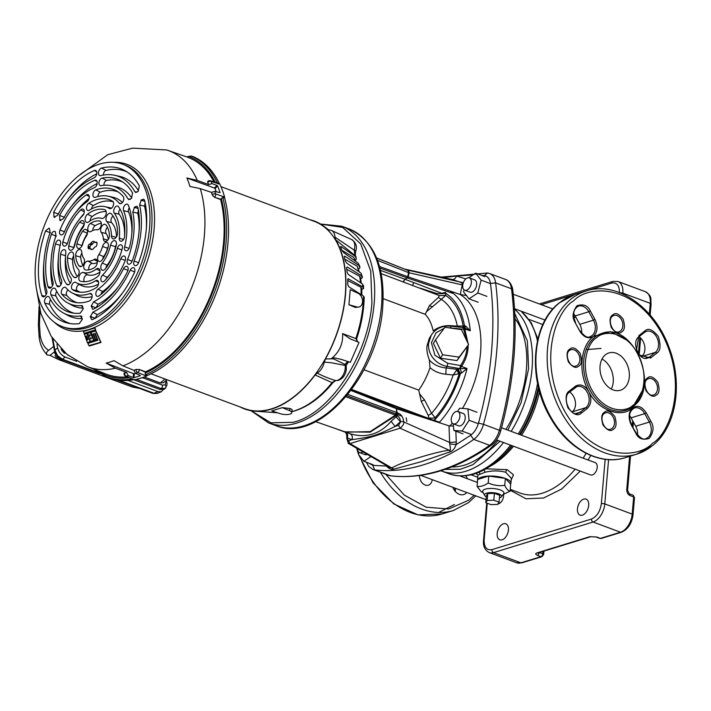 <?xml version="1.0" encoding="UTF-8"?>
<svg xmlns="http://www.w3.org/2000/svg" width="711" height="711" viewBox="0 0 711 711"><rect width="100%" height="100%" fill="white"/><g stroke="black" fill="none" stroke-linecap="round" stroke-linejoin="round"><path stroke-width="1.07" d="M251.134 410.727L270.9 422.841L293.163 422.29C330.171 413.633 368.36 355.678 371.915 302.788L370.742 271.095L360.69 243.891L342.631 227.396L320.599 224.063M405.27 269.371L408.541 270.633L409.252 272.828L462.754 285.031M376.608 258.04L407.812 270.411L409.056 272.784L408.23 276.89L460.266 294.487L462.319 284.48L461.768 282.747L452.969 279.663M406.345 269.798L463.323 282.72M389.815 467.5L391.841 467.9C398.107 464.523 405.563 461.59 414.211 459.102C422.538 456.444 439.727 451.245 449.254 450.25C450.587 451.521 450.73 449.396 449.69 443.868L449.654 442.482L403.75 421.916C404.052 423.889 402.835 425.996 400.08 428.218L350.008 443.602L348.079 443.229M368.831 463.128L372.804 465.358L386.446 466.052L386.464 465.554M398.293 413.207L397.156 415.864C399.218 416.77 400.311 418.726 400.417 421.73L403.732 421.481C403.11 417.277 401.297 414.522 398.293 413.207L396.56 412.487L396.418 408.701L448.997 425.853L449.654 442.482L456.266 441.975L456.098 444.651L470.602 435.301C474.281 432.546 476.921 428.475 478.512 423.072C485.169 398.853 489.523 374.866 491.568 351.127C493.594 327.389 493.23 304.85 490.474 283.529C489.746 278.836 487.684 276.206 484.289 275.628L481.48 275.335M460.266 294.487L466.727 295.58M443.362 277.566L456.48 276.028L465.776 278.934M449.69 443.868L456.098 444.651C454.853 448.365 452.951 450.738 450.383 451.769L420.93 461.795L393.832 469.153C391.512 469.855 389.05 468.825 386.446 466.052L386.9 465.812M448.997 425.853L453.414 426.067M408.39 270.607L409.252 272.828M450.383 451.769L449.254 450.25L400.08 428.218L398.64 425.329L395.12 426.413C376.732 435.541 372.155 436.927 352.087 439.638L348.568 440.722L350.008 443.602L393.832 469.153M453.52 293.581L407.545 278.037L408.23 276.89L407.732 276.712L408.549 272.633L377.497 260.315M347.475 438.776L347.315 438.056C347.412 435.052 346.613 433.008 344.906 431.924L344.391 431.648M407.856 276.757L407.341 277.965L404.959 279.272L407.145 277.894L407.732 276.712L379.514 266.509M348.568 440.722L347.377 439.238L347.315 438.056C348.123 435.479 347.626 433.568 345.83 432.324L344.026 431.444M397.253 412.771L396.125 415.428L397.156 415.864L391.094 421.294L395.12 426.413L400.417 421.73L396.116 416.868M345.83 432.324L350.345 433.817C365.827 438.474 380.332 434.003 391.094 421.294M345.955 396.765L395.396 415.144L396.56 412.487M345.937 432.181L370.164 431.604L395.396 415.144L396.125 415.428L370.093 432.181L344.862 431.808M582.398 515.137A8.541 5.137 110.4 0 1 580.105 515.12A8.541 5.137 110.4 0 1 577.741 507.085A8.541 5.137 110.4 0 1 583.775 499.095A8.541 5.137 110.4 0 1 586.06 499.113A8.541 5.137 110.4 0 1 588.424 507.147A8.541 5.137 110.4 0 1 582.398 515.137M502.117 539.809A8.541 5.137 110.4 0 1 499.824 539.8A8.541 5.137 110.4 0 1 497.46 531.757A8.541 5.137 110.4 0 1 503.495 523.776A8.541 5.137 110.4 0 1 505.788 523.785A8.541 5.137 110.4 0 1 508.143 531.828A8.541 5.137 110.4 0 1 502.117 539.809M543.017 551.38L542.804 553.86A2.444 0.818 4.9 0 1 543.631 554.562L543.924 551.105M589.89 536.654L536.903 552.945A2.444 1.769 72.9 0 0 537.818 552.98L590.805 536.698A2.444 1.769 -107.1 0 1 589.89 536.654L596.751 537.027L600.413 538.387L620.481 532.219L593.072 522.016L493.523 552.616L520.932 562.819A2.444 1.769 72.9 0 0 521.847 562.854L541.915 556.686A2.444 1.769 -107.1 0 1 541 556.651L537.347 555.291A2.444 1.466 -69.6 0 0 539.142 552.571M600.413 538.387A2.444 1.769 72.9 0 0 601.319 538.431L599.755 538.387A2.444 1.466 -69.6 0 0 600.413 538.387M608.58 459.626L604.785 503.921L632.195 514.115A2.444 0.818 4.9 0 1 633.021 514.817L634.488 497.638A2.444 0.818 -175.1 0 0 633.661 496.936L630.008 495.576A2.444 1.466 -69.6 0 0 629.253 493.781L627.573 490.332A2.444 0.818 4.9 0 0 626.747 489.63C626.747 492.483 627.831 494.465 630.008 495.576M477.881 475.099L475.979 473.393M590.788 455.449L588.059 459.99M580.22 471.082L561.797 488.946L543.551 498.002L526.042 498.784L510.196 490.226M485.986 468.798L507.192 469.678L513.484 474.797L511.191 479.925M514.808 313.667L527.393 340.951L528.611 368.725L521.154 402.568L507.885 430.155M571.52 411.589L572.622 411.536M601.026 348.443L586.157 349.608M611.264 389.068A19.526 14.158 72.9 0 0 602.03 359.019A19.526 14.158 72.9 0 1 611.264 389.068M483.302 492.83L481.249 491.745L477.072 486.404C480.636 486.857 484.342 485.72 488.199 482.982C493.55 485.364 499.06 486.155 504.721 485.355L505.397 478.476A16.78 5.617 4.9 0 1 510.907 483.24L511.325 478.343L505.752 472.291C499.273 470.486 492.385 470.478 485.089 472.255L478.085 475.01M477.534 481.027A16.78 5.617 4.9 0 1 477.481 480.378A16.78 5.617 4.9 0 1 477.641 479.747M477.845 479.383A16.78 5.617 4.9 0 1 488.617 476.068L477.668 479.436L477.072 486.404M489.052 476.05A16.78 5.617 4.9 0 1 505.059 478.352L488.617 476.068M510.907 483.24A16.78 5.617 4.9 0 1 510.631 484.084L505.397 478.476M504.721 485.355C506.383 488.875 508.178 490.803 510.116 491.141L510.631 484.084M486.28 496.793A8.541 2.862 4.9 0 1 484.635 495.425L482.858 491.959A10.656 3.564 4.9 0 1 488.093 488.599A10.656 3.564 4.9 0 1 500.322 489.959A10.656 3.564 4.9 0 1 503.637 493.736L501.291 496.856A8.541 2.862 4.9 0 1 499.442 497.922M484.635 495.425A8.541 2.862 4.9 0 1 488.83 492.741A8.541 2.862 4.9 0 1 498.633 493.825A8.541 2.862 4.9 0 1 501.291 496.856M488.795 476.015L488.199 482.982M510.116 491.141L503.05 494.518M500.082 441.255L472.904 464.692L460.355 469.278L445.059 469.384M451.769 466.914A83.88 50.454 -69.6 0 0 464.461 465.127A83.88 50.454 -69.6 0 0 497.913 440.447M505.885 429.408A83.88 50.454 -69.6 0 0 515.004 318.679M485.773 502.677L486.36 495.807L487.737 493.594L494.394 493.336L499.664 495.3L499.078 502.17L497.7 504.392L491.052 504.641L485.773 502.677L487.151 500.464L487.737 493.594M487.151 500.464L493.798 500.215L499.078 502.17M494.394 493.336L493.798 500.215M503.486 494.376A6.568 3.946 110.4 0 1 498.695 503.743A6.568 3.946 110.4 0 1 498.02 503.877M496.509 439.922L590.601 474.939A6.568 3.946 -69.6 0 0 592.361 474.948A6.568 3.946 -69.6 0 0 596.991 468.816A6.568 3.946 -69.6 0 0 595.178 462.639L501.548 427.791M373.035 464.692L363.899 461.288L358.433 454.32L358.966 452.258M370.973 456.56L363.899 461.288M463.03 433.861L453.894 430.457L453.174 423.792M457.555 411.447L459.644 408.221L467.874 408.861L469.109 420.299L462.123 431.097L453.894 430.457M477.001 412.264L467.874 408.861M478.245 423.694L469.109 420.299M471.251 434.501L462.123 431.097M463.874 327.691L464.505 325.931L465.661 326.029L470.282 330.793L464.736 328.98L468.149 343.662M468.176 345.226L468.042 348.363C467.5 354.691 465.332 360.69 461.537 366.378L467.047 368.556L459.804 368.6L461.537 366.378L460.55 365.552L459.804 368.6L447.086 366.396L446.117 367.951L457.369 369.365L456.631 370.067L459.128 374.057C453.778 391.059 445.779 405.608 435.114 417.721L435.141 420.761M478.156 302.246L469.02 298.851L463.554 291.874L464.087 289.812M486.937 296.38L477.801 292.985L469.02 298.851M484.795 276.57L475.659 273.175L481.125 280.143L477.801 292.985M468.798 277.752L475.659 273.175M490.261 283.547L481.125 280.143M362.859 451.849A6.568 3.946 110.4 0 1 361.392 452.64A6.568 3.946 110.4 0 1 359.624 452.631L364.93 454.605A6.568 3.946 -69.6 0 0 366.689 454.613A6.568 3.946 -69.6 0 0 367.24 454.391M453.289 423.836L458.595 425.809A6.568 3.946 -69.6 0 0 460.355 425.827A6.568 3.946 -69.6 0 0 464.985 419.686A6.568 3.946 -69.6 0 0 463.172 413.509L457.875 411.536A6.568 3.946 110.4 0 1 459.688 417.713A6.568 3.946 110.4 0 1 455.058 423.854A6.568 3.946 110.4 0 1 453.289 423.836A6.568 3.946 110.4 0 1 451.476 417.659A6.568 3.946 110.4 0 1 456.115 411.527A6.568 3.946 110.4 0 1 457.875 411.536M406.194 417.775L406.843 421.454M469.331 277.885L474.628 279.858A6.568 3.946 110.4 0 1 476.441 286.035A6.568 3.946 110.4 0 1 471.811 292.177A6.568 3.946 110.4 0 1 470.051 292.159L464.754 290.186A6.568 3.946 110.4 0 1 462.932 284.009A6.568 3.946 110.4 0 1 467.571 277.877A6.568 3.946 110.4 0 1 469.331 277.885A6.568 3.946 110.4 0 1 471.144 284.062A6.568 3.946 110.4 0 1 466.514 290.204A6.568 3.946 110.4 0 1 464.754 290.186M359.624 452.631A6.568 3.946 110.4 0 1 357.571 448.774M345.35 432.217L335.61 428.591M402.088 410.354L402.035 409.056L426.36 417.899M346.852 395.689L401.813 416.148M434.537 420.565L433.132 420.103M427.569 418.29L433.168 420.068L434.945 419.73C446.33 407.039 454.827 391.663 460.417 373.595L458.08 369.16L460.275 368.787L461.635 373.017L453.156 375.008L456.631 370.067M436.821 294.683L436.918 293.572L440.465 293.696L445.504 292.354L445.77 293.385C455.547 299.571 461.795 310.423 464.505 325.931L457.351 326.109A71.713 43.131 -69.6 0 0 441.309 299.367L445.601 295.394C454.702 301.428 460.586 311.72 463.225 326.26L462.71 327.522M463.305 327.735L464.479 328.162L463.305 327.735L463.661 329.264L464.736 328.98L464.479 328.162L463.305 327.735L463.954 327.718M464.967 328.073L470.282 330.793A82.449 49.592 110.4 0 0 449.912 291.039M439.176 422.654A82.449 49.592 110.4 0 0 467.047 368.556L461.635 373.017M436.918 293.572L420.059 288.106M412.611 285.706L413.473 282.96M426.316 417.57L427.666 418.041M361.606 393.858L414.709 413.429M427.089 417.819L351.705 389.477M402.053 408.914L366.592 395.867M428.857 418.192L428.28 415.5L421.232 401.306L418.726 390.135A53.689 32.288 -69.6 0 0 430.004 367.667L429.337 359.97C427.32 354.522 426.538 349.839 426.991 345.91L429.328 338.276L431.275 335.139L428.537 343.431A21.374 19.855 31.9 0 0 447.086 366.396L447.823 363.357L434.91 355.278L431.426 342.711L436.065 332.819L444.268 328.206M464.71 327.984L465.661 326.029M440.465 293.696L445.77 293.385L445.601 295.394L439.371 295.589L381.212 273.655M435.532 339.84L433.381 343.289L440.465 358.22L456.995 360.593L468.585 344.577L461.492 329.646L444.97 327.273L435.532 339.84L442.615 354.771L459.137 357.135L468.585 344.577M447.912 327.7L463.661 329.264L466.843 340.916M364.023 369.773L418.726 390.135M457.857 326.971L457.351 326.109L449.992 325.62C443.753 325.434 438.145 327.184 433.159 330.882A53.689 32.288 -69.6 0 0 425.222 314.324L429.435 305.65L438.411 297.411L439.371 295.589M383.185 298.673L425.222 314.324M428.28 415.5L431.533 413.331L435.114 417.721A6.346 2.124 -175.1 0 1 428.884 417.917M463.385 327.602L463.794 326.171M426.991 345.91L428.537 343.431L426.991 345.91M449.992 325.62L449.956 326.082M456.995 360.593L459.137 357.135M440.465 358.22L442.615 354.771M429.337 359.97C433.532 364.672 439.122 367.329 446.117 367.951L445.833 374.217C439.611 373.622 434.341 371.435 430.004 367.667M419.712 394.001L424.556 399.973L431.533 413.331A71.713 43.131 -69.6 0 0 453.156 375.008L445.833 374.217M459.706 373.799L457.369 369.365L458.08 369.16M426.796 311.4L441.309 299.367L438.411 297.411M424.556 399.973L421.232 401.306M432.537 306.912L429.435 305.65M452.596 487.231L453.502 488.884A11.589 8.408 72.9 0 0 463.705 494.554A11.589 8.408 72.9 0 0 465.776 493.452A11.589 8.408 72.9 0 0 466.763 492.501M419.428 475.561A8.541 6.195 72.9 0 0 428.369 485.178A8.541 6.195 72.9 0 0 429.897 484.369A8.541 6.195 72.9 0 0 432.226 479.649M474.166 495.256L468.691 500.188L448.685 508.978L426.236 507.21L404.283 495.096L385.7 474.237M467.456 478.752A11.589 8.408 72.9 0 0 467.1 478.068L465.812 475.721M643.384 388.855L632.097 408.23C620.739 418.77 597.356 409.705 588.752 391.432C577.936 372.626 580.203 346.204 593.472 336.356L610.509 331.637L628.711 341.147M573.484 300.949L573.866 300.637C586.566 286.444 631.901 281.058 661.559 333.041C689.946 386.046 668.42 434.483 652.68 443.175L652.28 443.495C639.58 457.697 594.245 463.074 564.587 411.091C536.201 358.086 557.735 309.649 573.475 300.957L573.484 300.949M623.903 388.384A19.526 14.158 72.9 0 0 627.289 364.876A19.526 14.158 72.9 0 0 608.945 352.914A19.526 14.158 72.9 0 0 605.452 354.771A19.526 14.158 72.9 0 0 602.066 378.279A19.526 14.158 72.9 0 0 620.419 390.232A19.526 14.158 72.9 0 0 623.903 388.384M632.674 407.785C628.666 411.856 628.071 417.313 630.888 424.174L635.83 433.195C638.256 438.651 642.708 440.393 649.187 438.403C653.551 432.377 654.218 426.858 651.178 421.854L646.237 412.833C642.113 406.559 637.589 404.879 632.674 407.785M641.446 356.753L641.66 356.584A11.589 8.408 72.9 0 0 644.779 346.701A11.589 8.408 72.9 0 0 639.029 336.721M581.634 333.148A11.589 8.408 72.9 0 0 579.767 324.358L575.155 315.951A11.589 8.408 72.9 0 0 573.626 313.702M637.554 435.034A11.589 8.408 72.9 0 0 635.687 426.245L631.075 417.846A11.589 8.408 72.9 0 0 629.546 415.588M572.053 411.998L572.266 411.838A11.589 8.408 72.9 0 0 575.386 401.955A11.589 8.408 72.9 0 0 569.635 391.974M209.736 180.763A2.444 1.458 107.8 0 1 210.34 180.754A2.444 1.458 107.8 0 1 210.971 181.358A118.186 71.082 110.4 0 1 211.976 183.634L208.661 184.576A115.662 69.571 -69.6 0 0 207.719 182.451L207.79 181.456M208.705 184.522A115.751 69.616 -69.6 0 0 207.772 182.398A2.444 1.671 -24.7 0 1 210.971 181.358L219.903 184.22A118.595 71.331 110.4 0 1 224.587 197.063L224.658 198.031L222.739 197.365A118.266 71.136 110.4 0 1 226.062 242.255A118.266 71.136 110.4 0 1 145.364 374.777L145.266 372.999A117.048 70.398 -69.6 0 0 224.374 242.175A117.048 70.398 -69.6 0 0 221.317 198.627L220.614 199.515L214.535 197.285L212.207 194.761A115.662 69.571 -69.6 0 0 211.505 192.388L200.244 188.602L189.979 186.495A113.609 68.327 -69.6 0 0 186.886 177.999L214.411 188.051L216.962 185.358L217.602 185.927L215.042 188.628L214.411 188.051M52.792 338.685L54.88 350.025L57.502 355.624L56.951 356.015L61.404 359.331A2.684 1.618 -69.6 0 0 62.435 359.206L98.082 372.475M57.502 355.624L62.435 359.206L65.19 357.073L76.646 361.339M56.96 344.24L57.635 347.892L54.88 350.025A2.684 1.511 169.6 0 0 54.516 351.003L52.054 337.583M116.595 379.87L152.883 393.379A2.684 1.618 -69.6 0 0 153.914 393.245L157.06 393.476L161.299 391.797L162.979 389.886M53.681 346.444L48.695 350.292C46.517 351.821 45.993 353.376 47.139 354.976L49.983 355.34L54.676 351.714M39.976 310.414L39.461 324.225L40.198 335.645A7.323 4.115 -10.4 0 0 39.221 338.329L39.221 338.329C40.189 342.409 40.545 347.421 47.113 354.949L47.139 354.976M59.377 358.806L58.435 359.535L49.983 355.34M57.635 347.892C58.782 352.176 61.297 355.242 65.19 357.073M127.873 380.403L158.011 391.628L161.299 391.797M64.657 353.314A6.346 3.599 -128.4 0 1 61.084 348.897M58.435 359.535L63.59 360.148M139.614 388.437L132.29 387.024M146.297 390.926L145.764 390.561M146.377 390.801L149.728 392.045M165.361 388.215L164.357 389.175L160.153 389.584L161.184 388.597A2.684 1.618 -69.6 0 0 162.428 385.122L165.263 384.882A2.684 2.213 48.3 0 1 165.361 388.215L161.184 388.597L136.334 379.345M165.423 388.162C166.943 385.38 167.414 383.62 166.836 382.882L166.836 382.882A2.684 1.511 169.6 0 0 165.93 381.994L165.699 380.74M68.043 355.296L61.217 349.03M166.863 379.692L163.486 382.714L160.41 382.98L144.235 376.954M160.153 389.584L133.57 379.692M55.689 354.167L55.067 355.464L56.24 357.242L60.204 358.726M54.898 352.425L54.631 353.047L55.227 353.243M54.631 353.047L55.085 352.923M56.853 357.482L57.68 356.824M151.034 373.799L244.708 408.665A99.896 60.088 -69.6 0 0 345.279 294.834A99.896 60.088 -69.6 0 0 314.395 221.414L220.979 186.646M94.847 328.082L95.621 330.064L85.427 333.157L85.711 334.046M95.052 328.153L95.683 329.833M94.741 328.047L83.463 331.513L87.311 342.471L87.888 342.8L90.466 341.875L90.11 341.476L90.466 341.875M85.053 333.272L85.533 333.886M86.911 333.503L90.475 341.618M87.115 333.575L90.11 341.476M90.395 332.401L87.471 333.468L88.182 335.219L90.084 334.837M90.599 332.472L93.95 340.507L91.07 341.671L90.493 341.351L93.95 340.507M93.585 340.365L90.288 332.366M95.701 330.882L91.017 332.366L94.021 340.24L95.683 340.249M95.905 330.953L100.989 342.444L89.497 345.973L88.875 345.635L100.989 342.187M100.589 342.035L95.585 330.846M87.311 342.471L90.101 341.733M95.132 333.228L97.905 340.24L87.871 343.395L88.875 345.635M97.496 339.511L95.781 339.734L97.496 339.511L95.007 333.628M94.021 340.24L95.318 340.107M94.723 333.255L95.212 333.352M93.354 333.726L95.701 340M89.888 334.757L90.173 335.85L88.537 336.596L90.493 341.351M87.995 335.05L89.959 334.881M90.981 337.725L91.301 338.774L90.724 338.729L90.466 337.805L91.061 337.849M86.6 335.832L88.066 339.6L87.48 339.805L86.031 336.17L86.671 335.947M87.684 339.974L86.369 336.303M91.07 338.845L90.786 338.187M92.892 334.001L95.336 339.858M95.781 339.734L93.425 333.841M94.67 333.495L97.131 339.369M85.391 333.939L86.804 333.468M95.301 329.94L85.107 333.032M186.62 156.864L191.206 156.011L193.081 156.616A118.355 71.18 110.4 0 1 219.432 183.678L219.903 184.22M191.206 156.011A118.266 71.136 110.4 0 1 217.53 183.074L210.34 180.754A2.444 2.444 0 0 0 207.861 181.367A2.444 1.164 -135.4 0 1 208.234 181.189M133.997 377.63L133.153 377.541L133.481 373.622L134.335 373.693L133.997 377.63A118.435 71.233 -69.6 0 0 140.218 375.719L140.245 375.417M140.174 375.39L135.446 373.355L133.908 370.315A115.662 69.571 -69.6 0 0 136.005 369.498L139.418 369.516L145.471 371.826A115.849 69.678 -69.6 0 0 223.583 242.415A115.849 69.678 -69.6 0 0 220.614 199.515M217.602 185.927A118.435 71.233 -69.6 0 1 220.055 192.663L214.802 191.392A118.186 71.082 110.4 0 1 215.549 193.925A2.444 1.404 109.2 0 1 215.62 194.867A2.444 1.404 109.2 0 1 214.722 197.071A2.444 1.084 -137.7 0 1 212.26 194.707A115.751 69.616 -69.6 0 0 211.558 192.334L214.802 191.392M133.899 370.395A115.751 69.616 -69.6 0 0 135.997 369.578A2.444 0.773 5.9 0 1 139.392 369.809A2.444 1.413 112.1 0 1 137.685 372.475A118.186 71.082 110.4 0 1 135.446 373.355M124.043 373.462L124.007 373.586A2.444 0.862 3.9 0 1 124.621 373.071A115.751 69.616 -69.6 0 0 126.674 372.617L128.273 375.559L133.153 377.541M124.025 373.355L124.621 372.991A115.662 69.571 -69.6 0 0 126.682 372.537L115.378 368.182L106.161 363.09L133.481 373.622M128.273 375.559A118.186 71.082 110.4 0 1 126.069 376.048A2.444 1.466 113.1 0 1 125.483 375.995L134.077 379.665M224.587 197.063L215.549 193.925A2.444 1.502 164.3 0 0 212.26 194.707L212.207 194.761M207.719 182.451L207.772 182.398A2.444 1.164 -135.4 0 1 207.861 181.367L207.701 181.527M221.317 198.627L222.739 197.365M217.53 183.074L219.432 183.678M145.364 374.777L147.239 375.541L146.519 376.066L137.685 372.475A2.444 1.706 67.7 0 1 135.997 369.578L136.005 369.498M145.471 371.826L145.266 372.999M124.621 372.991L124.621 373.071A2.444 1.822 -101.4 0 0 126.069 376.048L132.157 378.839A118.266 71.136 110.4 0 1 105.255 376.323L107.085 377.088A118.355 71.18 110.4 0 0 133.97 379.612L134.646 379.71A118.595 71.331 110.4 0 0 146.519 376.066M96.918 244.664A1.831 1.102 110.4 0 1 95.567 246.753L95.221 246.859A1.831 1.102 -69.6 0 0 94.314 247.632A4.266 2.568 110.4 0 1 91.061 249.445A4.266 2.568 110.4 0 1 90.306 248.868A1.831 1.102 -69.6 0 0 89.977 248.619A1.831 1.102 -69.6 0 0 89.488 248.619L89.142 248.726A1.831 1.102 110.4 0 1 88.653 248.717A1.831 1.102 110.4 0 1 88.084 247.375L88.182 246.228A1.831 1.102 110.4 0 1 89.533 244.14L89.879 244.033A1.831 1.102 -69.6 0 0 90.786 243.251A4.266 2.568 110.4 0 1 94.039 241.447A4.266 2.568 110.4 0 1 94.794 242.024A1.831 1.102 -69.6 0 0 95.123 242.273A1.831 1.102 -69.6 0 0 95.612 242.273L95.958 242.167A1.831 1.102 110.4 0 1 96.447 242.167A1.831 1.102 110.4 0 1 97.016 243.518L96.918 244.664M88.084 247.375L89.915 248.059A1.831 1.102 -69.6 0 0 89.933 248.601M89.533 244.14L91.364 244.824A1.831 1.102 -69.6 0 0 90.013 246.913L88.182 246.228M96.998 242.966A1.831 1.102 110.4 0 1 96.945 242.949L95.123 242.273M89.977 248.619L91.808 249.303A1.831 1.102 110.4 0 1 92.083 249.49M90.786 243.251L92.608 243.935A1.831 1.102 110.4 0 1 91.71 244.717L89.879 244.033M92.786 312.236A73.731 44.349 -69.6 0 0 130.237 270.153A3.99 2.4 110.4 0 1 133.855 267.834A3.99 2.4 110.4 0 1 134.317 272.828A81.712 49.148 110.4 0 1 92.75 319.488L91.639 319.657L90.333 316.893L92.786 312.236L97.3 314.591L94.936 318.377M94.936 318.297L90.386 316.315M93.621 301.855L98.136 304.21L95.834 307.907L91.275 305.908L93.621 301.855A62.755 37.745 -69.6 0 0 123.572 268.642A3.99 2.4 110.4 0 1 127.127 266.465A3.99 2.4 110.4 0 1 127.136 266.474A3.99 2.4 110.4 0 1 127.518 271.593A70.727 42.544 110.4 0 1 93.683 309.063L92.528 309.249L91.275 305.908M82.867 306.308L81.481 305.588L83.196 308.956L80.147 313.222A70.727 42.544 110.4 0 1 71.393 312.76A70.727 42.544 110.4 0 1 50.916 294.718A3.99 2.4 110.4 0 1 51.547 289.999A3.99 2.4 110.4 0 1 54.845 288.293A3.99 2.4 110.4 0 1 55.609 289.164A62.755 37.745 -69.6 0 0 67.705 302.913A62.755 37.745 -69.6 0 0 81.481 305.588L82.263 305.73M81.996 316.759L80.539 315.995L82.307 319.363L79.303 323.621A81.712 49.148 110.4 0 1 68.105 323.212A81.712 49.148 110.4 0 1 44.802 303.117A3.99 2.4 110.4 0 1 45.406 298.38A3.99 2.4 110.4 0 1 48.712 296.647A3.99 2.4 110.4 0 1 49.459 297.482A73.731 44.349 -69.6 0 0 63.359 312.964A73.731 44.349 -69.6 0 0 80.539 315.995L81.374 316.137M128.024 198.867A62.755 37.745 -69.6 0 0 111.325 185.722A62.755 37.745 -69.6 0 0 101.033 185.678A3.99 2.4 110.4 0 1 100.384 185.669A3.99 2.4 110.4 0 1 98.953 182.683A3.99 2.4 110.4 0 1 102.117 178.079A70.727 42.544 110.4 0 1 120.55 180.674A70.727 42.544 110.4 0 1 132.575 193.01L131.437 198.342L128.958 199.622L128.024 198.867L130.211 199.409M134.761 191.677A73.731 44.349 -69.6 0 0 114.604 175.27A73.731 44.349 -69.6 0 0 100.66 175.617A3.99 2.4 110.4 0 1 99.904 175.644A3.99 2.4 110.4 0 1 98.474 172.649A3.99 2.4 110.4 0 1 101.54 168.063A81.712 49.148 110.4 0 1 124.896 170.622A81.712 49.148 110.4 0 1 139.356 185.918L138.192 191.206L135.721 192.477L134.761 191.677L137.019 192.237M145.142 202.733L144.582 206.172L139.587 204.919L141.356 199.889L143.755 199.124L144.653 200.466A81.712 49.148 110.4 0 1 138.565 262.697A3.99 2.4 110.4 0 1 135.126 265.656A3.99 2.4 110.4 0 1 134.077 261.017A73.731 44.349 -69.6 0 0 139.587 204.919M144.884 201.471L141.356 199.889M138.343 209.949L137.801 213.256L132.806 212.002L134.601 207.034L136.992 206.261L137.907 207.665A70.727 42.544 110.4 0 1 132.033 261.301A3.99 2.4 110.4 0 1 128.611 264.199A3.99 2.4 110.4 0 1 127.58 259.506A62.755 37.745 -69.6 0 0 132.806 212.002M138.103 208.607L134.601 207.034M49.45 228.418L50.108 232.426A73.731 44.349 -69.6 0 0 46.757 290.559A3.99 2.4 110.4 0 1 45.308 295.847A3.99 2.4 110.4 0 1 43.087 296.798A3.99 2.4 110.4 0 1 41.798 295.447A81.712 49.148 110.4 0 1 45.54 230.924L48.952 228.16L49.45 228.418M50.481 232.835L45.54 230.924M55.316 231.679L56 235.617A62.755 37.745 -69.6 0 0 53.041 282.009A3.99 2.4 110.4 0 1 51.565 287.182A3.99 2.4 110.4 0 1 49.335 288.133A3.99 2.4 110.4 0 1 48.019 286.666A70.727 42.544 110.4 0 1 51.388 234.257C52.356 231.964 53.556 231.039 54.987 231.502L55.316 231.679M56.329 236.168L51.388 234.257M53.689 212.251A81.712 49.148 110.4 0 1 94.279 170.524A3.99 2.4 110.4 0 1 95.772 170.524A3.99 2.4 110.4 0 1 96.696 174.186A3.99 2.4 110.4 0 1 94.11 177.839A73.731 44.349 -69.6 0 0 57.52 215.415L53.983 217.086L53.689 212.251L58.631 214.153M59.591 215.442A70.727 42.544 110.4 0 1 94.696 180.318A3.99 2.4 110.4 0 1 96.154 180.336A3.99 2.4 110.4 0 1 97.069 184.025A3.99 2.4 110.4 0 1 94.456 187.66A62.755 37.745 -69.6 0 0 63.359 218.748L59.857 220.348L59.591 215.442L64.532 217.344M92.608 243.935A4.266 2.568 110.4 0 1 94.847 242.078M89.915 248.059L90.013 246.913M215.042 188.628A114.249 68.718 110.4 0 1 216.304 191.872M216.962 185.358L211.976 183.634M186.886 177.999L197.258 180.407L208.661 184.576M52.49 285.84A70.034 42.127 110.4 0 1 51.068 260.99M82.84 265.239A24.894 14.967 110.4 0 1 80.698 257.115A3.902 2.346 110.4 0 1 81.872 253.24M81.738 252.014A16.389 9.856 -69.6 0 0 83.88 258.52A4.604 2.764 110.4 0 1 82.636 265.461A4.604 2.764 110.4 0 1 80.067 266.563A4.604 2.764 110.4 0 1 79.01 265.861A25.587 15.393 110.4 0 1 75.668 255.693A4.604 2.764 110.4 0 1 77.206 250.93A4.604 2.764 110.4 0 1 80.521 249.641A4.604 2.764 110.4 0 1 81.738 252.014M46.179 294.612A81.018 48.73 110.4 0 1 43.815 263.434M60.924 284.755A59.057 35.514 110.4 0 1 58.311 258.537M55.52 243.802A3.99 2.4 110.4 0 1 59.573 240.256A3.99 2.4 110.4 0 1 60.462 244.024A51.77 31.142 -69.6 0 0 61.528 280.258A3.99 2.4 110.4 0 1 60.168 285.786A3.99 2.4 110.4 0 1 57.947 286.737A3.99 2.4 110.4 0 1 56.747 285.626A59.751 35.941 110.4 0 1 55.52 243.802L60.142 245.393M77.312 276.499A37.088 22.308 110.4 0 1 72.531 259.391A3.902 2.346 110.4 0 1 73.633 255.916M67.501 257.915A4.604 2.764 110.4 0 1 69.163 253.347A4.604 2.764 110.4 0 1 72.371 252.192A4.604 2.764 110.4 0 1 73.597 254.885A28.591 17.197 -69.6 0 0 78.379 269.398A4.604 2.764 110.4 0 1 77.295 276.526A4.604 2.764 110.4 0 1 74.726 277.628A4.604 2.764 110.4 0 1 73.82 277.103A37.79 22.725 110.4 0 1 67.501 257.915L72.531 259.391M70.229 283.316A48.072 28.911 110.4 0 1 65.554 256.084M69.785 283.867A3.99 2.4 110.4 0 1 67.554 284.818A3.99 2.4 110.4 0 1 66.63 284.196A48.766 29.329 110.4 0 1 60.568 254.183A3.99 2.4 110.4 0 1 64.763 249.81A3.99 2.4 110.4 0 1 65.803 252.752A40.785 24.53 -69.6 0 0 70.869 277.85A3.99 2.4 110.4 0 1 69.785 283.867M71.322 206.563A70.034 42.127 110.4 0 1 97.149 183.58M81.783 246.228A3.902 2.346 110.4 0 1 81.925 245.553A24.894 14.967 110.4 0 1 87.409 233.501M86.235 236.345A16.389 9.856 -69.6 0 0 82.547 244.397A4.604 2.764 110.4 0 1 78.361 248.477A4.604 2.764 110.4 0 1 77.908 248.308A4.604 2.764 110.4 0 1 76.93 243.802A25.587 15.393 110.4 0 1 82.689 231.235A4.604 2.764 110.4 0 1 86.289 229.573A4.604 2.764 110.4 0 1 86.235 236.345M67.438 199.969A81.018 48.73 110.4 0 1 96.767 173.804M75.206 213.149A59.057 35.514 110.4 0 1 89.071 198.529M86.2 194.947A3.99 2.4 110.4 0 1 88.2 194.672A3.99 2.4 110.4 0 1 89.186 197.96A3.99 2.4 110.4 0 1 87.044 201.693A51.77 31.142 -69.6 0 0 64.328 232.115A3.99 2.4 110.4 0 1 60.959 234.879A3.99 2.4 110.4 0 1 60.568 234.728A3.99 2.4 110.4 0 1 59.982 230.053A59.751 35.941 110.4 0 1 86.2 194.947L89.222 196.44M73.713 247.979A3.902 2.346 110.4 0 1 73.784 247.597A37.088 22.308 110.4 0 1 84.174 224.676M79.659 222.17A4.604 2.764 110.4 0 1 83.045 220.792A4.604 2.764 110.4 0 1 82.796 227.831A28.591 17.197 -69.6 0 0 74.566 245.793A4.604 2.764 110.4 0 1 70.3 250.228A4.604 2.764 110.4 0 1 69.838 250.059A4.604 2.764 110.4 0 1 68.78 245.908A37.79 22.725 110.4 0 1 79.659 222.17L84.245 224.196M79.081 219.743A48.072 28.911 110.4 0 1 83.818 213.824M63.697 245.962A3.99 2.4 110.4 0 1 62.861 242.033A48.766 29.329 110.4 0 1 80.636 209.967A3.99 2.4 110.4 0 1 83.196 209.212A3.99 2.4 110.4 0 1 84.236 212.1A3.99 2.4 110.4 0 1 82.583 215.771A40.785 24.53 -69.6 0 0 67.714 242.593A3.99 2.4 110.4 0 1 64.097 246.113A3.99 2.4 110.4 0 1 63.697 245.962M104.019 185.269A3.297 1.982 110.4 0 1 103.975 184.238A3.297 1.982 110.4 0 1 106.588 180.434A70.034 42.127 110.4 0 1 122.656 181.954M131.731 198.005A63.448 38.163 -69.6 0 0 116.097 186.762L111.325 185.722M92.83 230.453A3.902 2.346 110.4 0 1 92.839 229.849A3.902 2.346 110.4 0 1 95.096 225.689A24.894 14.967 110.4 0 1 101.326 223.307M97.052 229.777A16.389 9.856 -69.6 0 0 91.221 231.324A4.604 2.764 110.4 0 1 89.47 231.733A4.604 2.764 110.4 0 1 87.817 228.284A4.604 2.764 110.4 0 1 90.466 223.396A25.587 15.393 110.4 0 1 99.576 220.979A4.604 2.764 110.4 0 1 100.135 221.165A4.604 2.764 110.4 0 1 100.935 226.258A4.604 2.764 110.4 0 1 97.052 229.777M103.513 175.039A3.297 1.982 110.4 0 1 103.495 174.213A3.297 1.982 110.4 0 1 106.028 170.427A81.018 48.73 110.4 0 1 127.011 171.884M138.538 190.797A74.424 44.766 -69.6 0 0 119.386 176.31L114.604 175.27M97.958 196.494A3.297 1.982 110.4 0 1 97.967 195.952A3.297 1.982 110.4 0 1 100.313 192.219A59.057 35.514 110.4 0 1 118.302 192.023M122.416 202.466A52.463 31.56 -69.6 0 0 112.809 197.214L108.036 196.174A51.77 31.142 -69.6 0 0 95.354 197.294A3.99 2.4 110.4 0 1 94.376 197.382A3.99 2.4 110.4 0 1 92.945 194.396A3.99 2.4 110.4 0 1 95.781 189.873A59.751 35.941 110.4 0 1 116.204 190.726A59.751 35.941 110.4 0 1 123.225 196.591A3.99 2.4 110.4 0 1 123.243 201.142A3.99 2.4 110.4 0 1 119.99 203.648A3.99 2.4 110.4 0 1 119.128 203.115A51.77 31.142 -69.6 0 0 108.036 196.174M90.101 220.881A3.902 2.346 110.4 0 1 90.128 220.534A3.902 2.346 110.4 0 1 92.172 216.526A37.088 22.308 110.4 0 1 106.161 211.558M104.704 209.692A4.604 2.764 110.4 0 1 105.041 209.834A4.604 2.764 110.4 0 1 105.815 215.015A4.604 2.764 110.4 0 1 101.851 218.428A4.604 2.764 110.4 0 1 101.744 218.401A28.591 17.197 -69.6 0 0 101.104 218.233A28.591 17.197 -69.6 0 0 88.742 221.841A4.604 2.764 110.4 0 1 86.751 222.427A4.604 2.764 110.4 0 1 85.098 218.979A4.604 2.764 110.4 0 1 87.515 214.251A37.79 22.725 110.4 0 1 104.704 209.692L105.352 210.047M111.423 208.207A41.487 24.947 -69.6 0 0 109.53 207.665L104.748 206.625A40.785 24.53 -69.6 0 0 89.399 210.18A3.99 2.4 110.4 0 1 87.897 210.527A3.99 2.4 110.4 0 1 86.466 207.541A3.99 2.4 110.4 0 1 88.786 203.284A48.766 29.329 110.4 0 1 111.858 200.786A48.766 29.329 110.4 0 1 112.622 201.231A3.99 2.4 110.4 0 1 113.209 205.737A3.99 2.4 110.4 0 1 109.787 208.643A3.99 2.4 110.4 0 1 109.334 208.465A40.785 24.53 -69.6 0 0 104.748 206.625M91.506 208.954A3.297 1.982 110.4 0 1 93.408 205.586A48.072 28.911 110.4 0 1 113.218 201.862M139.063 231.448A63.448 38.163 -69.6 0 0 137.801 213.256M108.294 239.394A17.082 10.274 -69.6 0 0 106.152 233.519A3.902 2.346 110.4 0 1 107.21 227.618A3.902 2.346 110.4 0 1 107.485 227.351M103.362 238.878A16.389 9.856 -69.6 0 0 101.22 232.373A4.604 2.764 110.4 0 1 102.464 225.423A4.604 2.764 110.4 0 1 105.477 224.489A4.604 2.764 110.4 0 1 106.09 225.031A25.587 15.393 110.4 0 1 109.432 235.19A4.604 2.764 110.4 0 1 108.116 239.66A4.604 2.764 110.4 0 1 105.024 241.411A4.604 2.764 110.4 0 1 103.362 238.878L107.761 240.122M146.306 228.995A74.424 44.766 -69.6 0 0 144.582 206.172M131.819 233.892A52.463 31.56 -69.6 0 0 128.558 211.86A3.297 1.982 110.4 0 1 129.295 207.772M129.58 247.09A3.99 2.4 110.4 0 1 125.918 250.779A3.99 2.4 110.4 0 1 124.638 246.868A51.77 31.142 -69.6 0 0 123.572 210.634A3.99 2.4 110.4 0 1 124.932 205.106A3.99 2.4 110.4 0 1 127.545 204.297A3.99 2.4 110.4 0 1 128.353 205.266A59.751 35.941 110.4 0 1 129.58 247.09M116.506 236.745A29.284 17.615 -69.6 0 0 111.636 222.614A3.902 2.346 110.4 0 1 112.551 216.562A3.902 2.346 110.4 0 1 113.093 216.082M117.591 232.968A4.604 2.764 110.4 0 1 113.173 238.869A4.604 2.764 110.4 0 1 111.494 236.008A28.591 17.197 -69.6 0 0 106.721 221.494A4.604 2.764 110.4 0 1 107.805 214.367A4.604 2.764 110.4 0 1 110.818 213.433A4.604 2.764 110.4 0 1 111.28 213.789A37.79 22.725 110.4 0 1 117.591 232.968M124.567 236.345A41.487 24.947 -69.6 0 0 119.164 214.189A3.297 1.982 110.4 0 1 120.061 209.221A3.297 1.982 110.4 0 1 120.088 209.194M115.315 207.025A3.99 2.4 110.4 0 1 117.928 206.217A3.99 2.4 110.4 0 1 118.47 206.697A48.766 29.329 110.4 0 1 124.532 236.71A3.99 2.4 110.4 0 1 120.719 241.216A3.99 2.4 110.4 0 1 119.297 238.141A40.785 24.53 -69.6 0 0 114.231 213.033A3.99 2.4 110.4 0 1 115.315 207.025M98.136 304.21A63.448 38.163 -69.6 0 0 118.595 286.444M102.668 259.266A3.902 2.346 110.4 0 1 103.699 256.635A17.082 10.274 -69.6 0 0 107.548 248.237A3.902 2.346 110.4 0 1 108.294 246.513M98.865 254.547A16.389 9.856 -69.6 0 0 102.553 246.495A4.604 2.764 110.4 0 1 107.183 242.575A4.604 2.764 110.4 0 1 108.17 247.081A25.587 15.393 110.4 0 1 102.402 259.657A4.604 2.764 110.4 0 1 99.256 261.479A4.604 2.764 110.4 0 1 98.865 254.547L103.699 256.635M97.3 314.591A74.424 44.766 -69.6 0 0 122.47 293.039M100.944 294.443A3.297 1.982 110.4 0 1 102.695 291.483A52.463 31.56 -69.6 0 0 114.711 279.858M98.9 295.936A3.99 2.4 110.4 0 1 97.283 296.363A3.99 2.4 110.4 0 1 95.861 293.252A3.99 2.4 110.4 0 1 98.056 289.199A51.77 31.142 -69.6 0 0 120.763 258.777A3.99 2.4 110.4 0 1 124.523 256.156A3.99 2.4 110.4 0 1 125.118 260.83A59.751 35.941 110.4 0 1 98.9 295.936M105.895 268.118A3.902 2.346 110.4 0 1 107.103 265.185A29.284 17.615 -69.6 0 0 115.538 246.788A3.902 2.346 110.4 0 1 116.364 244.762M105.441 268.722A4.604 2.764 110.4 0 1 102.5 270.269A4.604 2.764 110.4 0 1 100.829 267.487A4.604 2.764 110.4 0 1 102.304 263.052A28.591 17.197 -69.6 0 0 110.534 245.091A4.604 2.764 110.4 0 1 115.244 240.825A4.604 2.764 110.4 0 1 115.262 240.833A4.604 2.764 110.4 0 1 116.32 244.984A37.79 22.725 110.4 0 1 105.441 268.722M106.17 279.112A3.297 1.982 110.4 0 1 107.245 277.326A41.487 24.947 -69.6 0 0 110.827 273.264M121.403 244.931A3.99 2.4 110.4 0 1 122.239 248.859A48.766 29.329 110.4 0 1 104.464 280.925A3.99 2.4 110.4 0 1 102.295 281.823A3.99 2.4 110.4 0 1 100.846 279.112A3.99 2.4 110.4 0 1 102.508 275.121A40.785 24.53 -69.6 0 0 117.377 248.299A3.99 2.4 110.4 0 1 121.385 244.922A3.99 2.4 110.4 0 1 121.403 244.931M73.82 313.169A70.034 42.127 110.4 0 1 55.893 295.936A3.297 1.982 110.4 0 1 56.791 291.51M67.705 302.913L71.998 305.241A63.448 38.163 -69.6 0 0 83.267 308.076M89.008 269.833A3.902 2.346 110.4 0 1 89.515 265.594A3.902 2.346 110.4 0 1 92.43 263.479A17.082 10.274 -69.6 0 0 97.283 262.563A4.604 2.764 110.4 0 1 94.625 267.496A25.587 15.393 110.4 0 1 85.524 269.913A4.604 2.764 110.4 0 1 85.409 269.887A4.604 2.764 110.4 0 1 84.04 265.007A4.604 2.764 110.4 0 1 88.048 261.115A16.389 9.856 -69.6 0 0 93.879 259.568A4.604 2.764 110.4 0 1 96.074 259.319A4.604 2.764 110.4 0 1 97.283 262.599M70.531 323.638A81.018 48.73 110.4 0 1 49.77 304.326A3.297 1.982 110.4 0 1 50.677 299.838M63.359 312.964L67.652 315.302A74.424 44.766 -69.6 0 0 82.369 318.59M77.108 302.699A59.057 35.514 110.4 0 1 66.79 295.429A3.297 1.982 110.4 0 1 68.078 289.99M72.051 292.852A51.77 31.142 -69.6 0 0 89.746 293.59A3.99 2.4 110.4 0 1 91.106 293.652A3.99 2.4 110.4 0 1 92.154 296.496A3.99 2.4 110.4 0 1 89.31 301.011A59.751 35.941 110.4 0 1 74.673 302.308A59.751 35.941 110.4 0 1 61.866 294.301A3.99 2.4 110.4 0 1 62.008 289.439A3.99 2.4 110.4 0 1 65.501 287.386A3.99 2.4 110.4 0 1 65.963 287.777A51.77 31.142 -69.6 0 0 72.051 292.852L76.344 295.189A52.463 31.56 -69.6 0 0 92.146 296.62M84.44 281.734A3.902 2.346 110.4 0 1 84.458 277.21A3.902 2.346 110.4 0 1 87.702 274.846A29.284 17.615 -69.6 0 0 99.984 272.064M80.396 281.192A4.604 2.764 110.4 0 1 79.205 276.081A4.604 2.764 110.4 0 1 83.356 272.491A28.591 17.197 -69.6 0 0 96.358 269.042A4.604 2.764 110.4 0 1 98.793 268.634A4.604 2.764 110.4 0 1 100.002 271.913A4.604 2.764 110.4 0 1 97.585 276.641A37.79 22.725 110.4 0 1 81.241 281.405A37.79 22.725 110.4 0 1 80.396 281.192L82.112 281.565M76.406 282.8A40.785 24.53 -69.6 0 0 95.701 280.703A3.99 2.4 110.4 0 1 97.585 280.498A3.99 2.4 110.4 0 1 98.633 283.351A3.99 2.4 110.4 0 1 96.314 287.608A48.766 29.329 110.4 0 1 77.961 291.857A48.766 29.329 110.4 0 1 72.478 289.661A3.99 2.4 110.4 0 1 72.024 284.835A3.99 2.4 110.4 0 1 75.704 282.391A3.99 2.4 110.4 0 1 75.766 282.427A40.785 24.53 -69.6 0 0 76.406 282.8L80.698 285.138A41.487 24.947 -69.6 0 0 98.527 284.071M80.405 292.221A48.072 28.911 110.4 0 1 77.33 290.737A3.297 1.982 110.4 0 1 76.886 286.915A3.297 1.982 110.4 0 1 79.792 284.64M135.517 373.391A114.249 68.718 110.4 0 1 134.335 373.693M106.161 363.09A113.609 68.327 -69.6 0 0 114.018 360.673L122.941 365.854L133.908 370.315M115.378 368.182A115.404 69.411 110.4 0 1 87.329 366.627L106.099 374.084A115.849 69.678 -69.6 0 0 127.42 376.821M213.975 181.918A115.849 69.678 -69.6 0 0 186.904 156.962L167.832 150.332A115.404 69.411 110.4 0 1 197.258 180.407M224.658 198.031A118.355 71.18 110.4 0 1 227.973 242.931A118.355 71.18 110.4 0 1 147.239 375.541M78.254 176.106L107.699 154.722L132.619 148.146L166.738 149.959M35.55 262.963A86.626 52.107 110.4 0 1 122.763 164.259A86.626 52.107 110.4 0 1 149.55 227.929A86.626 52.107 110.4 0 1 62.337 326.633A86.626 52.107 110.4 0 1 35.55 262.963M339.698 379.603A8.923 5.368 -69.6 0 0 346.239 367.018A3.662 1.955 171.9 0 0 346.257 366.609L346.257 366.609A3.662 1.955 171.9 0 0 345.164 365.454L345.199 364.53C346.097 362.574 347.439 361.721 349.243 361.988M333.228 382.269A3.662 1.413 -141.3 0 1 333.139 382.42L333.139 382.42A3.662 1.413 -141.3 0 1 332.064 382.625L335.405 380.527A10.549 6.346 -69.6 0 0 337.432 380.341A10.549 6.346 -69.6 0 0 345.226 368.298A10.549 6.346 -69.6 0 0 345.164 365.454L331.655 362.806L324.287 362.103A12.069 7.261 110.4 0 1 317.195 373.062C322.323 375.843 328.393 378.332 335.405 380.527A3.662 2.897 -81.9 0 0 335.743 380.598L333.139 382.42C321.39 396.969 308.627 406.452 294.861 410.878L291.883 411.696M331.486 230.497A12.069 7.261 110.4 0 1 334.997 237.181L354.22 250.148A10.612 6.381 -69.6 0 0 351.696 239.563L331.486 230.497A12.069 7.261 110.4 0 0 329.451 230.115L327.567 229.413A100.215 60.275 -69.6 0 0 323.789 226.205A100.215 60.275 -69.6 0 0 309.907 219.743M323.789 226.205L328.98 230.088M358.566 269.06L359.89 267.825L359.037 265.594A93.621 56.311 -69.6 0 0 358.255 263.257L343.502 252.458L342.142 250.672A99.513 59.848 110.4 0 0 340.533 246.824L340.987 246.459L355.447 256.52L356.371 259L355.367 260.173M344.151 256.689L344.728 256.138L344.151 256.689A99.513 59.848 110.4 0 1 345.27 261.026L346.479 262.91L361.01 273.184L362.397 276.952L362.308 277.743L360.726 278.899M363.508 285.431L363.579 288.559L361.792 289.51M350.212 338.88L358.628 342.213L350.212 338.88L342.56 333.601L356.611 338.845A91.861 55.254 -69.6 0 0 364.174 297.278L363.525 296.105L348.71 286.711L347.795 284.72A99.513 59.848 110.4 0 0 347.697 279.663L348.55 278.81L347.723 279.254M359.002 342.524L358.628 342.213L359.002 342.524L350.354 362.334L341.573 359.482M346.168 365.427L348.55 361.881M291.803 412.664A7.323 2.453 -175.1 0 1 287.653 414.504A7.323 2.453 -175.1 0 1 280.09 413.66L271.762 410.896L282.338 407.643L289.884 408.487L292.079 409.483L291.803 412.664A7.323 2.453 -175.1 0 0 289.697 410.709L282.338 407.643M346.55 267.709L347.261 266.998L346.55 267.709A99.513 59.848 110.4 0 1 347.172 272.455L348.23 274.402L362.583 284.089L363.401 286.115M240.22 406.994A100.215 60.275 -69.6 0 0 254.947 411.189A100.215 60.275 -69.6 0 0 315.089 374.99L317.195 373.062M324.287 362.103L325.451 358.975A100.215 60.275 -69.6 0 0 335.672 239.749L334.997 237.181M340.533 246.824L340.987 246.459L340.578 246.93M355.402 261.159A92.012 55.342 -69.6 0 0 353.696 257.346L342 250.308M353.696 257.346L355.971 261.577M358.682 271.54A92.012 55.342 -69.6 0 0 357.233 266.261L359.348 272.011M357.233 266.261L344.808 259.133M360.557 282.72A92.012 55.342 -69.6 0 0 359.659 276.277L360.441 277.237M359.659 276.277L346.79 269.309M361.117 294.576A92.012 55.342 -69.6 0 0 360.921 287.191L361.712 288.106L361.908 295.083M360.921 287.191L347.732 280.543M348.026 278.765L362.788 286.897A93.621 56.311 -69.6 0 0 362.583 284.089M334.294 357.855A2.444 1.866 -72.9 0 0 333.423 358.806L331.788 358.308L334.294 357.855L341.351 359.411M335.743 380.598L338.658 380.349C344.071 377.728 346.604 373.151 346.257 366.609L345.199 364.53L333.423 358.806L325.451 358.975M291.892 411.58A93.408 56.178 -69.6 0 0 294.114 410.949A93.408 56.178 -69.6 0 0 332.064 382.625L315.089 374.99M357.704 341.804L355.838 338.472L356.611 338.845C361.375 324.723 363.899 310.796 364.21 297.065L364.174 297.278M355.447 256.52A93.621 56.311 -69.6 0 0 354.949 255.533L354.22 250.148A4.879 0.578 15.3 0 1 355.776 251.027L355.776 251.027C357.331 246.433 355.971 242.62 351.696 239.563M356.211 257.4L355.722 256.422A4.879 3.422 -27.2 0 0 354.949 255.533L335.672 239.749M342.56 333.601C343.217 343.404 339.627 351.643 331.788 358.308M362.308 277.743L361.508 275.788L347.261 266.998L346.533 267.532M359.037 265.594L344.728 256.138L344.142 256.68M359.188 306.965L355.278 307.445L348.932 304.735L350.23 289.644L358.006 293.252A7.323 5.306 72.9 0 1 362.521 300.46A7.323 5.306 72.9 0 1 359.188 306.965A7.323 5.306 72.9 0 1 356.833 306.965L348.932 304.735M363.579 288.559L362.788 286.897M358.255 263.257L359.899 266.678M268.527 422.903A104.926 63.11 110.4 0 0 374.173 303.339A104.926 63.11 110.4 0 0 341.724 226.222L349.039 228.942A104.926 63.11 110.4 0 1 381.478 306.059A104.926 63.11 110.4 0 1 275.841 425.622L268.527 422.903L251.054 410.709M487.995 273.148A19.526 11.74 110.4 0 1 489.657 273.548L505.557 279.459C510.933 281.023 512.995 289.19 512.747 289.99A3.662 1.929 172.6 0 0 511.511 288.782A265.985 159.984 110.4 0 1 499.38 430.271L500.677 430.973C498.9 437.149 495.789 441.904 491.345 445.228C457.004 469.162 423.56 479.401 391.014 475.926L388.81 475.401A19.526 11.74 110.4 0 0 390.481 475.801A3.662 2.897 96.8 0 0 391.014 475.926M505.557 279.459A19.526 11.74 110.4 0 1 511.511 288.782L495.611 282.862A265.985 159.984 110.4 0 1 483.48 424.351L499.38 430.271A19.526 11.74 110.4 0 1 489.639 445.317A3.662 2.195 54.9 0 0 491.345 445.228M478.512 423.072L483.48 424.351A19.526 11.74 110.4 0 1 473.739 439.407L489.639 445.317A265.985 159.984 110.4 0 1 390.481 475.801L374.581 469.882A19.526 11.74 110.4 0 1 372.92 469.482L388.81 475.401M455.849 431.186L456.266 441.975M473.028 274.926L456.48 276.028C455.547 278.534 454.009 279.681 451.867 279.459M470.602 435.301L473.739 439.407C456.977 451.183 440.153 459.67 423.285 464.87A265.985 159.984 110.4 0 1 374.581 469.882L372.804 465.358M484.289 275.628L487.462 273.015L489.657 273.548A19.526 11.74 110.4 0 1 495.611 282.862L490.474 283.529M395.983 415.366L397.058 412.691L396.391 408.167L396.916 408.878M400.417 421.73L403.732 421.481M439.549 422.227L396.685 408.265M407.545 278.037L408.052 276.828M403.439 281.938L404.959 279.272L442.198 293.439M400.435 422.165L398.64 425.329M347.892 394.418L396.454 412.451M395.84 407.972L396.418 408.701L395.84 407.972L396.418 408.701L350.967 390.472M396.187 408.105L396.738 408.825M395.991 408.034L396.542 408.754M403.244 281.867L404.763 279.201L380.509 270.384M379.932 268.056L407.003 277.841M350.345 433.817C352.167 435.07 352.745 437.007 352.087 439.638L347.315 438.056M392.579 406.31L351.474 389.788M486.724 503.033L483.542 540.227A2.444 0.818 4.9 0 1 484.147 539.756C484.049 547.186 486.635 550.483 491.896 549.647A2.444 1.769 72.9 0 0 493.523 552.616A15.864 9.536 110.4 0 1 489.266 552.589L516.675 562.792A15.864 9.536 -69.6 0 0 520.932 562.819L541 556.651A2.444 1.466 -69.6 0 0 542.191 555.629A2.444 1.466 -69.6 0 0 542.804 553.86L539.249 552.545M591.445 519.048C596.84 516.613 600.137 511.511 601.355 503.735A2.444 0.818 4.9 0 1 604.785 503.921A15.864 9.536 110.4 0 1 593.072 522.016A2.444 1.769 -107.1 0 1 591.445 519.048L491.896 549.647M605.159 459.306L601.355 503.735M541.347 304.69L611.673 283.076C616.926 282.24 619.512 285.529 619.423 292.959M484.147 539.756L487.275 503.237M639.811 337.298L638.416 353.589M632.657 420.725L632.221 425.8M629.608 456.338L626.747 489.63M536.903 552.945C535.196 553.62 535.347 554.402 537.347 555.291M590.805 536.698L596.102 537.027A2.444 1.466 -69.6 0 0 596.751 537.027M649.339 314.12L650.263 303.348L622.854 293.145L622.792 293.936M633.021 514.817C631.812 523.563 627.937 529.375 621.396 532.263A2.444 1.769 -107.1 0 1 620.481 532.219A15.864 9.536 -69.6 0 0 632.195 514.115L633.661 496.936A2.444 1.466 -69.6 0 0 633.332 495.46A2.444 1.466 -69.6 0 0 632.914 495.14L629.253 493.781M645.357 291.688C652.831 296.656 650.334 298.922 651.089 304.05A2.444 0.818 -175.1 0 0 650.263 303.348A15.864 9.536 -69.6 0 0 645.357 291.688L617.948 281.485A15.864 9.536 110.4 0 1 622.854 293.145A2.444 0.818 -175.1 0 0 620.152 292.825M611.673 283.076A2.444 1.769 -107.1 0 1 612.784 281.423L539.418 303.97M510.276 489.372L520.123 493.043A82.903 49.868 -69.6 0 0 542.369 493.176A82.903 49.868 -69.6 0 0 575.119 469.18M511.804 445.619A88.608 53.289 110.4 0 1 499.326 459.057L501.886 456.764A83.978 50.508 -69.6 0 0 512.293 445.797M520.256 434.759A83.978 50.508 -69.6 0 0 538.769 388.677M539.56 391.654A82.903 49.868 110.4 0 1 521.554 435.239M513.538 446.259A82.903 49.868 110.4 0 1 489.63 466.558M583.136 458.16A82.903 49.868 -69.6 0 0 586.095 453.298M537.578 337.743A82.903 49.868 110.4 0 1 537.943 338.712M538.316 386.828A88.608 53.289 110.4 0 1 519.554 434.492M520.825 311.062A89.675 53.938 110.4 0 1 537.445 340.898M514.56 309.107A89.675 53.938 110.4 0 1 531.97 369.72A89.675 53.938 110.4 0 1 511.165 431.373M503.459 442.509A89.675 53.938 110.4 0 1 465.821 471.251A89.675 53.938 110.4 0 1 441.753 471.1L448.845 473.739C465.27 479.081 482.102 474.193 499.326 459.057M537.56 383.389A89.675 53.938 110.4 0 1 518.257 434.012M510.551 445.148A89.675 53.938 110.4 0 1 472.904 473.882A89.675 53.938 110.4 0 1 448.845 473.739M479.232 472.148A2.444 2.115 -115.5 0 1 479.667 473.917M485.089 472.255L483.818 469.216M505.752 472.291A2.444 1.466 110.4 0 1 507.192 469.678M449.796 426.049A82.805 49.806 -69.6 0 0 452.276 423.134M462.505 408.443A82.805 49.806 -69.6 0 0 480.547 352.825A82.805 49.806 -69.6 0 0 460.657 294.816M467.038 347.057L466.967 348.106C466.434 354.256 464.292 360.068 460.55 365.552L447.823 363.357M431.346 335.032L431.275 335.139C435.816 328.491 442.278 325.487 450.676 326.153L463.456 327.611M450.872 327.807L450.525 326.278M380.394 472.264A85.409 61.955 72.9 0 0 453.52 510.462L442.278 513.92A85.409 61.955 72.9 0 1 359.873 456.16M357.437 448.703A85.409 61.955 72.9 0 0 357.597 449.245M358.282 451.476A85.409 61.955 72.9 0 0 358.771 452.996M455.28 491.425A11.589 8.408 72.9 0 0 455.307 488.244M466.283 478.316L467.1 478.068M438.687 512.444L454.418 504.49M632.168 407.003L632.506 406.834C661.106 388.375 633.519 321.256 602.048 333.335A40.26 29.204 72.9 0 0 595.418 336.721A40.26 29.204 72.9 0 0 587.677 385.202A40.26 29.204 72.9 0 0 625.707 410.309A40.26 29.204 72.9 0 0 632.337 406.923M596.778 337.538C602.928 331.077 624.24 329.273 637.785 353.749C650.778 378.652 640.584 401.146 633.128 405.19L632.586 405.608C626.427 412.069 605.114 413.882 591.57 389.406C578.585 364.494 588.77 342 596.227 337.965L596.778 337.538M621.858 331.788C624.747 330.108 625.173 325.896 623.138 319.15C619.023 313.898 615.673 312.396 613.078 314.662L612.633 314.982C609.745 316.662 609.318 320.874 611.353 327.62C615.468 332.872 618.819 334.366 621.414 332.108L621.858 331.788M613.033 315.853A8.541 6.195 -107.1 0 1 613.931 315.471A8.541 6.195 -107.1 0 1 621.965 320.697A8.541 6.195 -107.1 0 1 620.481 330.979A8.541 6.195 -107.1 0 1 620.09 331.264A8.541 6.195 -107.1 0 1 618.952 331.797C612.846 334.614 606.696 319.035 612.935 315.933L613.931 315.471M656.511 394.925C659.399 393.236 659.826 389.024 657.791 382.278C653.676 377.026 650.325 375.532 647.73 377.799L647.286 378.119C644.397 379.798 643.97 384.011 646.006 390.757C650.121 396.009 653.471 397.502 656.066 395.245L656.511 394.925M647.685 378.99A8.541 6.195 -107.1 0 1 648.583 378.599A8.541 6.195 -107.1 0 1 656.617 383.833A8.541 6.195 -107.1 0 1 655.133 394.116A8.541 6.195 -107.1 0 1 654.742 394.401A8.541 6.195 -107.1 0 1 653.605 394.925C647.499 397.751 641.349 382.171 647.588 379.07L648.583 378.599M613.513 429.16C616.401 427.471 616.828 423.258 614.793 416.513C610.678 411.26 607.327 409.767 604.732 412.033L604.288 412.353C601.399 414.033 600.973 418.246 603.008 424.991C607.123 430.244 610.473 431.737 613.069 429.48L613.513 429.16M604.688 413.224A8.541 6.195 -107.1 0 1 605.585 412.833A8.541 6.195 -107.1 0 1 613.611 418.068A8.541 6.195 -107.1 0 1 612.135 428.351A8.541 6.195 -107.1 0 1 611.744 428.635A8.541 6.195 -107.1 0 1 610.607 429.16C604.492 431.986 598.351 416.406 604.59 413.304L605.585 412.833M578.861 366.023C581.749 364.343 582.176 360.13 580.14 353.385C576.026 348.132 572.675 346.63 570.08 348.897L569.635 349.217C566.747 350.896 566.32 355.109 568.356 361.855C572.471 367.107 575.821 368.6 578.416 366.343L578.861 366.023M570.035 350.088A8.541 6.195 -107.1 0 1 570.933 349.705A8.541 6.195 -107.1 0 1 578.967 354.931A8.541 6.195 -107.1 0 1 577.483 365.214A8.541 6.195 -107.1 0 1 577.092 365.498A8.541 6.195 -107.1 0 1 575.954 366.032C569.849 368.849 563.699 353.269 569.938 350.168L570.933 349.705M559.477 302.806A85.409 61.955 -107.1 0 1 559.868 302.486A85.409 61.955 -107.1 0 1 575.137 294.381L559.104 303.002C531.161 324.314 527.438 379.772 550.714 418.184C568.107 448.997 599.702 466.043 625.325 457.653A85.409 61.955 -107.1 0 1 545.177 405.643A85.409 61.955 -107.1 0 1 559.477 302.806M651.827 446.09A85.409 61.955 -107.1 0 1 636.558 454.205A85.409 61.955 -107.1 0 1 556.429 402.204A85.409 61.955 -107.1 0 1 570.702 299.367A85.409 61.955 -107.1 0 1 571.111 299.029A85.409 61.955 -107.1 0 1 586.371 290.923L575.137 294.381M635.687 426.245L649.339 422.05A11.589 8.408 -107.1 0 1 648.014 437.443A11.589 8.408 -107.1 0 1 645.943 438.545C643.695 440.216 640.415 438.314 636.096 432.857L635.83 433.195M579.767 324.358L593.409 320.163A11.589 8.408 -107.1 0 1 592.094 335.548A11.589 8.408 -107.1 0 1 590.023 336.65C587.775 338.32 584.495 336.427 580.176 330.962L579.909 331.308C584.033 337.574 588.557 339.263 593.472 336.356C597.48 332.286 598.075 326.82 595.258 319.968L590.317 310.938C587.89 305.481 583.438 303.748 576.968 305.73C572.595 311.756 571.928 317.275 574.968 322.279L579.909 331.308M588.752 391.432C584.833 385.389 580.452 383.602 575.608 386.073L569.458 390.943C565.636 393.147 565.103 398.711 567.84 407.643C573.35 414.522 577.785 416.415 581.145 413.313L587.295 408.443C591.436 404.132 591.925 398.462 588.752 391.432M638.798 354.833L650.538 358.068L656.688 353.198C660.51 350.985 661.052 345.422 658.306 336.49C652.796 329.611 648.361 327.727 645.001 330.819L638.851 335.69L636.407 350.559M645.286 358.264L649.587 356.949A1.218 0.809 51.5 0 1 650.965 357.749M644.655 332.206A11.589 8.408 -107.1 0 1 646.423 331.335A11.589 8.408 -107.1 0 1 657.32 338.436A11.589 8.408 -107.1 0 1 655.302 352.389L649.587 356.949A11.589 8.408 -107.1 0 1 647.508 358.051C639.34 361.668 630.941 342 638.816 336.89A1.218 0.809 -128.5 0 0 638.851 335.69M638.629 336.987A1.218 0.809 -128.5 0 0 638.816 336.89L644.539 332.339A1.218 0.809 -128.5 0 0 644.575 331.139M644.353 332.428A1.218 0.809 -128.5 0 0 644.539 332.339L646.423 331.335M656.688 353.198A1.218 0.809 -128.5 0 0 655.302 352.389L641.66 356.584M579.821 330.979L575.297 322.901M590.317 310.938L588.797 311.756L593.409 320.163L594.929 319.346M575.208 322.581L575.563 322.563C572.293 314.386 573.306 308.894 578.594 306.085A11.589 8.408 -107.1 0 1 588.797 311.756L575.155 315.951M631.128 424.467L631.484 424.449C628.213 416.273 629.226 410.789 634.523 407.981A11.589 8.408 -107.1 0 1 644.726 413.651L646.237 412.833M636.096 432.857L631.217 424.796M631.075 417.846L644.726 413.651L649.339 422.05L650.849 421.232M575.261 387.459A11.589 8.408 -107.1 0 1 577.03 386.58A11.589 8.408 -107.1 0 1 587.926 393.681A11.589 8.408 -107.1 0 1 585.908 407.643A1.218 0.809 51.5 0 1 587.295 408.443M574.959 387.682A1.218 0.809 -128.5 0 0 575.181 386.384M569.458 390.943A1.218 0.809 51.5 0 1 569.235 392.241M575.892 413.518L580.185 412.193A11.589 8.408 -107.1 0 1 578.114 413.295C569.946 416.922 561.548 397.253 569.422 392.143L577.03 386.58M572.266 411.838L585.908 407.643L580.185 412.193A1.218 0.809 51.5 0 1 581.571 413.002M118.853 380.198L153.914 393.245L158.011 391.628M40.198 335.645C41.656 343.155 44.482 348.043 48.695 350.292M39.461 324.225A7.323 2.177 -177.9 0 0 38.367 325.318L39.052 306.725M142.324 377.639L162.428 385.122M160.41 382.98L164.899 378.963M165.263 384.882L165.93 381.994M96.758 370.378A117.048 70.398 -69.6 0 0 129.438 377.683M215.326 182.354A117.048 70.398 -69.6 0 0 188.522 156.278M139.418 369.516L145.426 372.262M220.89 199.213L214.535 197.285M96.82 242.487L95.958 242.167M95.612 242.273L96.945 242.771M92.012 249.508L90.306 248.868M62.337 326.633L64.372 327.389A86.626 52.107 -69.6 0 0 151.585 228.684A86.626 52.107 -69.6 0 0 124.798 165.014L122.763 164.259M113.804 162.33A87.995 52.925 110.4 0 1 154.127 229.013A87.995 52.925 110.4 0 1 114.764 313.72A87.995 52.925 110.4 0 1 54.294 322.234M90.333 316.893L92.368 317.346M91.221 306.485L93.257 306.948M140.982 200.289L143.178 200.831M134.219 207.434L136.414 207.976M54.889 217.433L53.983 217.086M60.764 220.694L59.857 220.348M48.019 286.666L51.228 287.493M79.01 265.861L81.356 266.403M75.668 255.693L80.698 257.115M41.798 295.447L44.891 296.229M56.747 285.626L59.555 286.32M73.82 277.103L75.784 277.548M66.63 284.196L68.683 284.667M60.568 254.183L65.572 255.756M94.696 180.318L97.052 181.527M76.93 243.802L81.925 245.553M82.689 231.235L87.444 233.279M94.279 170.524L96.678 171.751M59.982 230.053L64.47 231.759M68.78 245.908L73.784 247.597M62.861 242.033L67.349 243.606M80.636 209.967L84.254 211.647M102.117 178.079L106.588 180.434M90.466 223.396L95.096 225.689M99.576 220.979L100.598 221.53M101.54 168.063L106.028 170.427M119.128 203.115L121.012 203.55M95.781 189.873L100.313 192.219M87.515 214.251L92.172 216.526M88.786 203.284L93.408 205.586M109.334 208.465L110.276 208.67M127.58 259.506L132.077 261.195M101.22 232.373L106.152 233.519M134.077 261.017L138.574 262.688M124.638 246.868L129.109 248.406M123.572 210.634L128.558 211.86M111.494 236.008L116.089 237.35M106.721 221.494L111.636 222.614M119.297 238.141L123.563 239.474M114.231 213.033L119.164 214.189M123.572 268.642L127.971 270.402M102.553 246.495L107.548 248.237M130.237 270.153L134.663 271.895M98.056 289.199L102.695 291.483M120.763 258.777L125.252 260.484M102.304 263.052L107.103 265.185M110.534 245.091L115.538 246.788M102.508 275.121L107.245 277.326M117.377 248.299L121.945 249.899M50.916 294.718L55.893 295.936M93.879 259.568L97.238 261.239M88.048 261.115L92.43 263.479M44.802 303.117L49.77 304.326M61.866 294.301L66.79 295.429M89.746 293.59L91.968 294.745M83.356 272.491L87.702 274.846M96.358 269.042L99.993 270.82M72.478 289.661L77.33 290.737M95.701 280.703L98.589 282.143M200.244 188.602A115.404 69.411 110.4 0 1 204.368 235.457A115.404 69.411 110.4 0 1 122.941 365.854M167.556 150.243A115.404 69.411 110.4 0 1 167.832 150.332L166.605 149.923M289.884 408.487L289.697 410.709M355.838 338.472A93.408 56.178 -69.6 0 0 363.525 296.105M361.508 275.788A93.621 56.311 -69.6 0 0 361.01 273.184M355.278 307.445L356.833 306.965M349.039 228.942C374.057 240.585 385.282 266.643 382.714 307.116C378.679 374.839 318.635 444.117 275.841 425.622M341.724 226.222L320.537 224.018M512.747 289.99C518.239 334.143 514.213 381.132 500.677 430.973M452.009 279.485L453.449 279.761M441.273 277.103L487.462 273.015M366.467 462.248L368.662 466.363L372.92 469.482M404.452 269.042L453.529 279.787M344.844 431.897C346.364 432.972 346.995 435.088 346.755 438.252L348.39 443.433L389.832 467.509M439.576 422.201L396.356 408.123L351.278 390.055M406.434 269.833L376.581 257.969M345.999 432.208L315.657 421.667M640.629 338.045L639.207 354.647M633.421 422.121L632.986 427.195M630.515 456.062L627.573 490.332M621.396 532.263L601.319 538.431M596.102 537.027L599.755 538.387M651.089 304.05L650.147 315.053M617.948 281.485L612.784 281.423M483.542 540.227C482.885 546.039 484.795 550.163 489.266 552.589M521.847 562.854L516.675 562.792M541.915 556.686L543.631 554.562M634.488 497.638L632.914 495.14M471.126 474.806L477.748 477.268M528.957 319.399L542.831 324.563M521.181 311.187L531.295 322.945L537.898 338.907M477.899 475.472L477.481 480.378M440.864 470.753L441.753 471.1M576.061 317.613L573.688 316.724M552.874 308.983L513.262 294.238M477.41 482.458L459.866 475.926M545.088 320.092L514.533 308.716M486.031 499.673L420.743 475.375M463.919 327.727L465.438 328.224M465.509 328.224L464.443 328.064M475.783 495.86L468.576 502.606L453.52 510.462M455.031 491.141L454.969 488.11M356.602 448.214L358.468 454.178M358.584 454.507L373.062 482.805L393.823 503.939L418.032 514.88L442.278 513.92M625.325 457.653L636.558 454.205L652.609 445.557C676.081 427.258 683.164 384.491 669.318 348.194C655.142 307.543 616.89 280.614 586.371 290.923M61.404 359.331L100.127 373.746M58.506 359.562L132.397 387.06M39.221 338.329L38.367 325.318M157.06 393.476L152.883 393.379M56.951 356.015L54.516 351.003M166.836 382.882L166.338 380.163M55.325 353.465L54.631 353.207M93.63 369.133L105.255 376.323M124.007 373.586A2.444 2.444 0 0 0 125.483 375.995M101.104 218.233L102.135 218.464M36.394 288.568L40.883 313.595L51.183 336.25L66.825 354.291L87.329 366.627M361.295 283.218L360.441 277.21M277.441 412.78L254.947 411.189M346.186 365.587C347.297 362.459 348.266 361.241 349.092 361.917M358.717 342.249L357.42 341.529L356.62 338.836M355.722 256.422C355.189 255.693 355.207 253.898 355.776 251.027"/></g></svg>
